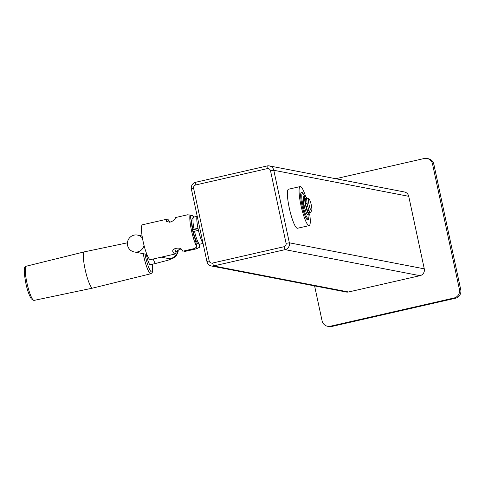 <?xml version="1.0" encoding="UTF-8"?>
<svg xmlns="http://www.w3.org/2000/svg" width="485" height="485" viewBox="0 0 485 485"><rect width="100%" height="100%" fill="white"/><g stroke="black" fill="none" stroke-linecap="round" stroke-linejoin="round"><path stroke-width="0.73" d="M191.399 189.095L206.95 261.621A5.723 5.62 -79.1 0 0 213.636 265.944L285.059 249.642A5.723 5.62 -79.1 0 0 289.357 242.809L273.807 170.283A5.723 5.62 -79.1 0 0 267.12 165.955L195.697 182.263A5.723 5.62 -79.1 0 0 191.399 189.095L193.618 188.362L209.162 260.894A2.861 2.807 -79.1 0 0 212.509 263.052L283.931 246.75A2.861 2.807 -79.1 0 0 286.077 243.331L270.527 170.805A2.861 2.807 -79.1 0 0 267.187 168.641L195.764 184.949A2.861 2.807 -79.1 0 0 193.618 188.362M203.051 243.44A15.023 2.607 -102.9 0 1 198.195 229.217A15.023 2.607 -102.9 0 1 197.11 215.722M305.659 196.492A20.024 3.474 77.1 0 0 300.221 186.561L288.545 189.223A20.024 3.474 77.1 0 0 289.284 208.029A20.024 3.474 77.1 0 0 297.463 228.271L309.133 225.61A20.024 3.474 77.1 0 0 309.727 214.297M300.221 186.561A20.024 3.474 77.1 0 0 300.961 205.367A20.024 3.474 77.1 0 0 309.133 225.61M303.034 193.557A14.307 2.48 77.1 0 0 301.494 192.139A14.307 2.48 77.1 0 0 302.022 205.573A14.307 2.48 77.1 0 0 307.86 220.026A14.307 2.48 77.1 0 0 308.63 218.08M307.484 219.966A14.307 2.48 77.1 0 0 307.551 219.869L308.569 218.195A12.877 2.237 -102.9 0 1 305.465 214.194A12.877 2.237 -102.9 0 1 302.258 201.608A12.877 2.237 -102.9 0 1 302.925 193.485A12.877 2.237 -102.9 0 1 304.744 196.383M199.571 244.216A13.95 2.419 77.1 0 1 194.503 231.248L193.285 231.587A13.119 2.279 77.1 0 0 198.019 243.725L199.571 244.216L203.039 243.428M194.503 231.248L198.444 230.345M196.934 216.377L193.757 217.098A13.95 2.419 77.1 0 0 193.533 217.225A13.95 2.419 77.1 0 0 194.055 229.15L197.995 228.253M194.055 229.15L192.836 229.496L193.654 229.654L198.074 228.647M193.533 217.225L192.357 218.335A13.119 2.279 77.1 0 0 192.836 229.496M199.662 244.197L203.082 243.585M308.945 214.794A12.877 2.237 -102.9 0 1 308.569 218.195M306.326 212.697L303.828 205.628L303.27 198.765M269.399 165.918L404.32 191.951A5.723 5.62 100.9 0 1 408.734 196.316L424.278 268.842A5.723 5.62 100.9 0 1 419.98 275.68L285.059 249.642L283.931 246.75M211.357 265.986L346.284 292.025A5.723 5.62 -79.1 0 0 348.563 291.982L419.98 275.68M303.937 196.595A9.439 1.637 77.1 0 0 303.81 196.595A9.439 1.637 77.1 0 0 304.234 205.816A9.439 1.637 77.1 0 0 307.884 215.007A9.439 1.637 77.1 0 0 308.011 215.007A9.439 1.637 77.1 0 0 308.133 214.952M306.672 198.135A9.439 1.637 77.1 0 0 305.314 196.279A9.439 1.637 77.1 0 0 305.186 196.286A9.439 1.637 77.1 0 0 305.611 205.501A9.439 1.637 77.1 0 0 309.26 214.691A9.439 1.637 77.1 0 0 309.388 214.691A9.439 1.637 77.1 0 0 309.921 212.97L310.467 212.721A11.585 2.013 77.1 0 0 310.436 212.26M309.206 212.545L308.357 212.381L310.715 212.2L309.206 212.545M307.726 198.25L305.368 198.432A7.511 1.303 77.1 0 0 305.229 199.014A7.511 1.303 77.1 0 0 305.186 199.887L305.592 203.67A7.511 1.303 77.1 0 0 306.259 206.78L307.508 210.726A7.511 1.303 77.1 0 0 308.357 212.381M306.878 198.086A7.511 1.303 77.1 0 0 306.738 198.668A7.511 1.303 77.1 0 0 306.696 199.541L307.102 203.324A7.511 1.303 77.1 0 0 307.769 206.434L309.024 210.381A7.511 1.303 77.1 0 0 309.866 212.036M308.508 199.584A6.081 1.055 -102.9 0 1 309.018 198.953A6.081 1.055 -102.9 0 1 311.006 203.797A6.081 1.055 -102.9 0 1 311.837 210.072A6.081 1.055 -102.9 0 1 311.685 210.623A6.081 1.055 -102.9 0 1 309.606 206.871A6.081 1.055 -102.9 0 1 308.508 199.584M307.769 206.434L306.259 206.78M307.508 210.726L309.024 210.381M307.102 203.324L305.592 203.67M306.696 199.541L305.186 199.887M311.685 210.623L310.715 212.2M304.18 205.549L303.828 205.628M302.925 193.485L301.282 192.412A14.307 2.48 77.1 0 0 301.179 192.357M153.302 258.984A8.585 1.491 -102.9 0 0 155.703 263.446L150.204 264.701A8.585 1.491 -102.9 0 1 146.7 256.025A8.585 1.491 -102.9 0 1 146.361 254.285M34.047 300.397L31.313 298.906C29.009 295.019 27.166 289.727 25.79 283.022C23.225 268.817 24.244 266.495 26.245 266.21A17.533 3.043 -102.9 0 0 26.899 282.676A17.533 3.043 -102.9 0 0 34.047 300.397L92.683 288.102A18.594 3.225 -102.9 0 1 92.683 288.102A18.594 3.225 -102.9 0 1 85.099 269.302A18.594 3.225 -102.9 0 1 84.402 251.842A18.594 3.225 -102.9 0 1 84.42 251.836L127.434 242.815M144.045 245.428A8.585 8.427 100.9 0 1 127.591 245.392A8.585 8.427 100.9 0 1 142.469 238.171M192.678 230.757A11.446 1.988 77.1 0 0 195.212 239.317L196.801 246.719A17.878 3.104 77.1 0 1 191.484 230.527A17.878 3.104 77.1 0 1 190.017 215.079L191.599 222.482A11.446 1.988 77.1 0 0 192.678 230.757M190.017 215.079L187.58 214.794L175.564 217.535A17.878 3.104 77.1 0 0 175.206 218.656C171.975 222.336 169.004 223.015 166.282 220.693L166.306 221.057M172.812 251.388L172.969 251.885A17.878 3.104 77.1 0 0 175.091 254.007A17.878 3.104 77.1 0 0 175.94 252.455L174.745 248.708M184.361 250.848L184.506 251.539L196.528 248.799L196.207 247.308M180.984 248.95L177.928 250.181L175.94 252.455M172.854 250.824L172.969 251.885C171.078 248.587 180.553 246.428 181.893 249.848A17.878 3.104 77.1 0 0 182.784 251.206L194.8 248.465L196.801 246.719M169.356 222.251L169.253 221.269A17.878 3.104 77.1 0 0 167.131 219.141L142.475 224.773A17.878 3.104 77.1 0 0 143.136 241.566A17.878 3.104 77.1 0 0 150.435 259.639L175.091 254.007M196.528 248.799L199.59 247.259A17.878 3.104 77.1 0 0 199.796 244.24M199.59 247.259L198.886 243.997M193.212 217.529L192.806 215.613A17.878 3.104 77.1 0 1 193.606 217.171M190.041 215.188L192.806 215.613M169.253 221.269L170.162 222.166M167.131 219.141A17.878 3.104 77.1 0 0 166.282 220.693L166.507 221.402M335.717 178.716L424.151 158.522A7.154 7.02 100.9 0 1 427 158.474L428.328 158.728A7.154 7.02 100.9 0 1 433.839 164.185L460.75 289.715A7.154 7.02 100.9 0 1 455.379 298.257L331.77 326.478A7.154 7.02 100.9 0 1 328.915 326.526L327.587 326.272A7.154 7.02 100.9 0 1 322.076 320.815L314.595 285.907M427 158.474A7.154 7.02 100.9 0 1 432.511 163.93L459.422 289.46A7.154 7.02 100.9 0 1 454.051 298.002L330.443 326.217A7.154 7.02 100.9 0 1 327.587 326.272M424.278 268.842L289.357 242.809L286.077 243.331M408.734 196.316L273.807 170.283L270.527 170.805M348.563 291.982L213.636 265.944L212.509 263.052M267.12 165.955L267.187 168.641M209.162 260.894L206.95 261.621M195.764 184.949L195.697 182.263M152.514 264.173A16.102 2.795 -102.9 0 1 150.847 271.43A16.102 2.795 -102.9 0 1 145.306 255.753A16.102 2.795 -102.9 0 1 144.948 254.013M92.702 288.096L150.859 273.734A17.533 3.043 -102.9 0 1 143.693 256.013A17.533 3.043 -102.9 0 1 143.22 253.679M177.722 250.327A8.585 8.427 100.9 0 1 167.671 258.396L161.281 257.165M330.443 326.217L331.77 326.478M454.051 298.002L455.379 298.257M432.511 163.93L433.839 164.185M459.422 289.46L460.75 289.715M309.018 198.953L307.745 198.123M308.011 215.007L309.388 214.691M195.722 239.76L195.328 239.851M303.81 196.595L305.186 196.286M26.245 266.21L84.402 251.842M150.859 273.734L152.181 272.691L152.678 271.2L152.539 264.167M137.461 235.086L142.111 235.983M134.206 251.939L146.87 254.382M155.703 263.446L168.046 260.215L173.63 257.965L176.673 255.177L178.165 251.339L178.237 249.987"/></g></svg>
